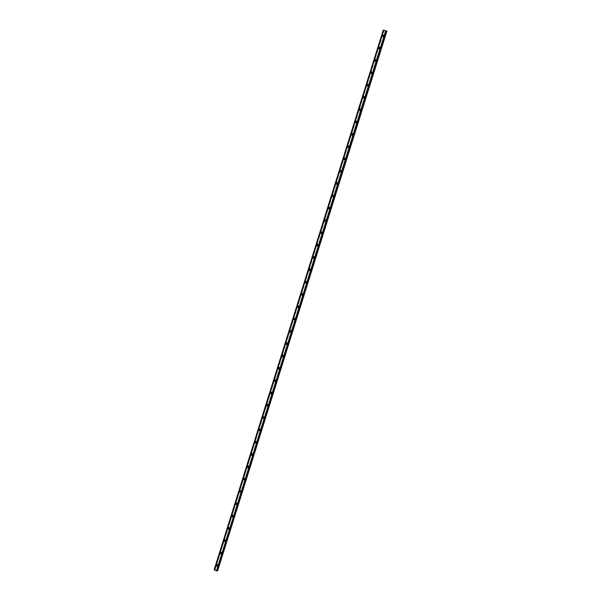 <?xml version="1.0" encoding="UTF-8"?>
<svg xmlns="http://www.w3.org/2000/svg" width="601" height="601" viewBox="0 0 601 601"><rect width="100%" height="100%" fill="white"/><g stroke="black" fill="none" stroke-linecap="round" stroke-linejoin="round"><path stroke-width="0.45" stroke-dasharray="3 2.25" d="M217.622 564.887A0.488 0.458 88.5 0 1 217.645 565.684M217.645 564.925A0.488 0.458 88.5 0 1 218.388 565.436A0.488 0.458 88.5 0 1 217.66 565.646M383.581 35.309A0.488 0.458 88.5 0 1 383.603 36.113M383.603 35.346A0.488 0.458 88.5 0 1 384.347 35.857A0.488 0.458 88.5 0 1 383.618 36.068M379.719 47.622A0.488 0.458 88.5 0 1 379.742 48.426M379.742 47.659A0.488 0.458 88.5 0 1 380.493 48.17A0.488 0.458 88.5 0 1 379.757 48.388M375.865 59.942A0.488 0.458 88.5 0 1 375.88 60.739M375.88 59.98A0.488 0.458 88.5 0 1 376.632 60.491A0.488 0.458 88.5 0 1 375.903 60.701M372.004 72.255A0.488 0.458 88.5 0 1 372.027 73.059M372.027 72.293A0.488 0.458 88.5 0 1 372.77 72.804A0.488 0.458 88.5 0 1 372.042 73.022M368.143 84.568A0.488 0.458 88.5 0 1 368.165 85.372M368.165 84.606A0.488 0.458 88.5 0 1 368.909 85.117A0.488 0.458 88.5 0 1 368.18 85.334M364.281 96.889A0.488 0.458 88.5 0 1 364.304 97.685M364.304 96.926A0.488 0.458 88.5 0 1 365.055 97.437A0.488 0.458 88.5 0 1 364.326 97.647M360.427 109.202A0.488 0.458 88.5 0 1 360.442 110.006M360.442 109.239A0.488 0.458 88.5 0 1 361.193 109.75A0.488 0.458 88.5 0 1 360.465 109.968M356.566 121.515A0.488 0.458 88.5 0 1 356.588 122.319M356.588 121.552A0.488 0.458 88.5 0 1 357.332 122.063A0.488 0.458 88.5 0 1 356.603 122.281M352.704 133.835A0.488 0.458 88.5 0 1 352.727 134.632M352.727 133.873A0.488 0.458 88.5 0 1 353.471 134.384A0.488 0.458 88.5 0 1 352.742 134.594M348.843 146.148A0.488 0.458 88.5 0 1 348.865 146.952M348.865 146.186A0.488 0.458 88.5 0 1 349.617 146.697A0.488 0.458 88.5 0 1 348.888 146.914M344.989 158.469A0.488 0.458 88.5 0 1 345.004 159.265M345.004 158.506A0.488 0.458 88.5 0 1 345.755 159.017A0.488 0.458 88.5 0 1 345.027 159.227M341.128 170.782A0.488 0.458 88.5 0 1 341.15 171.585M341.15 170.819A0.488 0.458 88.5 0 1 341.894 171.33A0.488 0.458 88.5 0 1 341.165 171.54M337.266 183.095A0.488 0.458 88.5 0 1 337.289 183.898M337.289 183.132A0.488 0.458 88.5 0 1 338.032 183.643A0.488 0.458 88.5 0 1 337.304 183.861M333.405 195.415A0.488 0.458 88.5 0 1 333.427 196.211M333.427 195.453A0.488 0.458 88.5 0 1 334.179 195.964A0.488 0.458 88.5 0 1 333.45 196.174M329.551 207.728A0.488 0.458 88.5 0 1 329.566 208.532M329.566 207.766A0.488 0.458 88.5 0 1 330.317 208.277A0.488 0.458 88.5 0 1 329.588 208.494M325.689 220.041A0.488 0.458 88.5 0 1 325.712 220.845M325.712 220.079A0.488 0.458 88.5 0 1 326.456 220.59A0.488 0.458 88.5 0 1 325.727 220.807M321.828 232.362A0.488 0.458 88.5 0 1 321.851 233.158M321.851 232.399A0.488 0.458 88.5 0 1 322.594 232.91A0.488 0.458 88.5 0 1 321.866 233.12M317.967 244.675A0.488 0.458 88.5 0 1 317.989 245.478M317.989 244.712A0.488 0.458 88.5 0 1 318.74 245.223A0.488 0.458 88.5 0 1 318.012 245.441M314.113 256.995A0.488 0.458 88.5 0 1 314.128 257.791M314.128 257.025A0.488 0.458 88.5 0 1 314.879 257.536A0.488 0.458 88.5 0 1 314.15 257.754M310.251 269.308A0.488 0.458 88.5 0 1 310.274 270.112M310.274 269.346A0.488 0.458 88.5 0 1 311.017 269.857A0.488 0.458 88.5 0 1 310.289 270.067M306.39 281.621A0.488 0.458 88.5 0 1 306.412 282.425M306.412 281.659A0.488 0.458 88.5 0 1 307.156 282.17A0.488 0.458 88.5 0 1 306.427 282.387M302.528 293.942A0.488 0.458 88.5 0 1 302.551 294.738M302.551 293.979A0.488 0.458 88.5 0 1 303.302 294.49A0.488 0.458 88.5 0 1 302.573 294.7M298.674 306.255A0.488 0.458 88.5 0 1 298.689 307.058M298.689 306.292A0.488 0.458 88.5 0 1 299.441 306.803A0.488 0.458 88.5 0 1 298.712 307.021M294.813 318.568A0.488 0.458 88.5 0 1 294.836 319.371M294.836 318.605A0.488 0.458 88.5 0 1 295.579 319.116A0.488 0.458 88.5 0 1 294.851 319.334M290.952 330.888A0.488 0.458 88.5 0 1 290.974 331.684M290.974 330.926A0.488 0.458 88.5 0 1 291.718 331.436A0.488 0.458 88.5 0 1 290.989 331.647M287.09 343.201A0.488 0.458 88.5 0 1 287.113 344.005M287.113 343.239A0.488 0.458 88.5 0 1 287.864 343.749A0.488 0.458 88.5 0 1 287.135 343.967M283.236 355.514A0.488 0.458 88.5 0 1 283.251 356.318M283.251 355.552A0.488 0.458 88.5 0 1 284.003 356.062A0.488 0.458 88.5 0 1 283.274 356.28M279.375 367.835A0.488 0.458 88.5 0 1 279.397 368.631M279.397 367.872A0.488 0.458 88.5 0 1 280.141 368.383A0.488 0.458 88.5 0 1 279.412 368.593M275.513 380.148A0.488 0.458 88.5 0 1 275.536 380.951M275.536 380.185A0.488 0.458 88.5 0 1 276.28 380.696A0.488 0.458 88.5 0 1 275.551 380.914M271.652 392.468A0.488 0.458 88.5 0 1 271.675 393.264M271.675 392.506A0.488 0.458 88.5 0 1 272.426 393.016A0.488 0.458 88.5 0 1 271.697 393.227M267.798 404.781A0.488 0.458 88.5 0 1 267.813 405.585M267.813 404.819A0.488 0.458 88.5 0 1 268.564 405.329A0.488 0.458 88.5 0 1 267.836 405.54M263.937 417.094A0.488 0.458 88.5 0 1 263.959 417.898M263.959 417.132A0.488 0.458 88.5 0 1 264.703 417.642A0.488 0.458 88.5 0 1 263.974 417.86M260.075 429.414A0.488 0.458 88.5 0 1 260.098 430.211M260.098 429.452A0.488 0.458 88.5 0 1 260.842 429.963A0.488 0.458 88.5 0 1 260.113 430.173M256.214 441.727A0.488 0.458 88.5 0 1 256.236 442.531M256.236 441.765A0.488 0.458 88.5 0 1 256.988 442.276A0.488 0.458 88.5 0 1 256.259 442.494M252.36 454.04A0.488 0.458 88.5 0 1 252.375 454.844M252.375 454.078A0.488 0.458 88.5 0 1 253.126 454.589A0.488 0.458 88.5 0 1 252.397 454.807M248.498 466.361A0.488 0.458 88.5 0 1 248.521 467.157M248.521 466.399A0.488 0.458 88.5 0 1 249.265 466.909A0.488 0.458 88.5 0 1 248.536 467.12M244.637 478.674A0.488 0.458 88.5 0 1 244.66 479.478M244.66 478.712A0.488 0.458 88.5 0 1 245.403 479.222A0.488 0.458 88.5 0 1 244.675 479.44M240.776 490.987A0.488 0.458 88.5 0 1 240.798 491.791M240.798 491.025A0.488 0.458 88.5 0 1 241.549 491.535A0.488 0.458 88.5 0 1 240.821 491.753M236.922 503.307A0.488 0.458 88.5 0 1 236.937 504.104M236.937 503.345A0.488 0.458 88.5 0 1 237.688 503.856A0.488 0.458 88.5 0 1 236.959 504.066M233.06 515.62A0.488 0.458 88.5 0 1 233.083 516.424M233.083 515.658A0.488 0.458 88.5 0 1 233.827 516.169A0.488 0.458 88.5 0 1 233.098 516.387M229.199 527.941A0.488 0.458 88.5 0 1 229.221 528.737M229.221 527.978A0.488 0.458 88.5 0 1 229.965 528.489A0.488 0.458 88.5 0 1 229.236 528.7M225.345 540.254A0.488 0.458 88.5 0 1 225.36 541.058M225.36 540.291A0.488 0.458 88.5 0 1 226.111 540.802A0.488 0.458 88.5 0 1 225.383 541.013M221.484 552.567A0.488 0.458 88.5 0 1 221.506 553.371M221.499 552.604A0.488 0.458 88.5 0 1 222.25 553.115A0.488 0.458 88.5 0 1 221.521 553.333M217.194 566.082A0.811 0.759 -91.5 0 0 218.095 565.556A0.811 0.759 -91.5 0 0 217.149 564.512M383.153 36.503A0.811 0.759 -91.5 0 0 384.054 35.977A0.811 0.759 -91.5 0 0 383.107 34.941M379.291 48.816A0.811 0.759 -91.5 0 0 380.193 48.29A0.811 0.759 -91.5 0 0 379.254 47.254M375.43 61.137A0.811 0.759 -91.5 0 0 376.331 60.603A0.811 0.759 -91.5 0 0 375.392 59.567M371.576 73.45A0.811 0.759 -91.5 0 0 372.477 72.924A0.811 0.759 -91.5 0 0 371.531 71.887M367.714 85.77A0.811 0.759 -91.5 0 0 368.616 85.237A0.811 0.759 -91.5 0 0 367.669 84.2M363.853 98.083A0.811 0.759 -91.5 0 0 364.754 97.557A0.811 0.759 -91.5 0 0 363.815 96.513M359.991 110.396A0.811 0.759 -91.5 0 0 360.893 109.87A0.811 0.759 -91.5 0 0 359.954 108.834M356.138 122.717A0.811 0.759 -91.5 0 0 357.039 122.183A0.811 0.759 -91.5 0 0 356.092 121.147M352.276 135.03A0.811 0.759 -91.5 0 0 353.178 134.504A0.811 0.759 -91.5 0 0 352.231 133.46M348.415 147.343A0.811 0.759 -91.5 0 0 349.316 146.817A0.811 0.759 -91.5 0 0 348.377 145.78M344.553 159.663A0.811 0.759 -91.5 0 0 345.462 159.13A0.811 0.759 -91.5 0 0 344.516 158.093M340.699 171.976A0.811 0.759 -91.5 0 0 341.601 171.45A0.811 0.759 -91.5 0 0 340.654 170.414M336.838 184.289A0.811 0.759 -91.5 0 0 337.739 183.763A0.811 0.759 -91.5 0 0 336.793 182.727M332.977 196.61A0.811 0.759 -91.5 0 0 333.878 196.084A0.811 0.759 -91.5 0 0 332.939 195.04M329.115 208.923A0.811 0.759 -91.5 0 0 330.024 208.397A0.811 0.759 -91.5 0 0 329.078 207.36M325.261 221.243A0.811 0.759 -91.5 0 0 326.163 220.71A0.811 0.759 -91.5 0 0 325.216 219.673M321.4 233.556A0.811 0.759 -91.5 0 0 322.301 233.03A0.811 0.759 -91.5 0 0 321.362 231.986M317.538 245.869A0.811 0.759 -91.5 0 0 318.44 245.343A0.811 0.759 -91.5 0 0 317.501 244.306M313.677 258.19A0.811 0.759 -91.5 0 0 314.586 257.656A0.811 0.759 -91.5 0 0 313.639 256.619M309.823 270.503A0.811 0.759 -91.5 0 0 310.725 269.977A0.811 0.759 -91.5 0 0 309.778 268.932M305.962 282.816A0.811 0.759 -91.5 0 0 306.863 282.29A0.811 0.759 -91.5 0 0 305.924 281.253M302.1 295.136A0.811 0.759 -91.5 0 0 303.002 294.603A0.811 0.759 -91.5 0 0 302.063 293.566M298.239 307.449A0.811 0.759 -91.5 0 0 299.148 306.923A0.811 0.759 -91.5 0 0 298.201 305.886M294.385 319.77A0.811 0.759 -91.5 0 0 295.286 319.236A0.811 0.759 -91.5 0 0 294.34 318.199M290.523 332.083A0.811 0.759 -91.5 0 0 291.425 331.557A0.811 0.759 -91.5 0 0 290.486 330.512M286.662 344.396A0.811 0.759 -91.5 0 0 287.563 343.87A0.811 0.759 -91.5 0 0 286.624 342.833M282.801 356.716A0.811 0.759 -91.5 0 0 283.71 356.183A0.811 0.759 -91.5 0 0 282.763 355.146M278.947 369.029A0.811 0.759 -91.5 0 0 279.848 368.503A0.811 0.759 -91.5 0 0 278.902 367.459M275.085 381.342A0.811 0.759 -91.5 0 0 275.987 380.816A0.811 0.759 -91.5 0 0 275.048 379.779M271.224 393.663A0.811 0.759 -91.5 0 0 272.125 393.129A0.811 0.759 -91.5 0 0 271.186 392.092M267.362 405.975A0.811 0.759 -91.5 0 0 268.271 405.45A0.811 0.759 -91.5 0 0 267.325 404.413M263.508 418.288A0.811 0.759 -91.5 0 0 264.41 417.763A0.811 0.759 -91.5 0 0 263.463 416.726M259.647 430.609A0.811 0.759 -91.5 0 0 260.549 430.076A0.811 0.759 -91.5 0 0 259.609 429.039M255.786 442.922A0.811 0.759 -91.5 0 0 256.687 442.396A0.811 0.759 -91.5 0 0 255.748 441.359M251.924 455.242A0.811 0.759 -91.5 0 0 252.833 454.709A0.811 0.759 -91.5 0 0 251.887 453.672M248.07 467.555A0.811 0.759 -91.5 0 0 248.972 467.03A0.811 0.759 -91.5 0 0 248.025 465.985M244.209 479.868A0.811 0.759 -91.5 0 0 245.11 479.343A0.811 0.759 -91.5 0 0 244.171 478.306M240.347 492.189A0.811 0.759 -91.5 0 0 241.249 491.656A0.811 0.759 -91.5 0 0 240.31 490.619M236.486 504.502A0.811 0.759 -91.5 0 0 237.395 503.976A0.811 0.759 -91.5 0 0 236.448 502.932M232.632 516.815A0.811 0.759 -91.5 0 0 233.534 516.289A0.811 0.759 -91.5 0 0 232.587 515.252M228.771 529.135A0.811 0.759 -91.5 0 0 229.672 528.602A0.811 0.759 -91.5 0 0 228.733 527.565M224.909 541.448A0.811 0.759 -91.5 0 0 225.811 540.923A0.811 0.759 -91.5 0 0 224.872 539.886M221.048 553.761A0.811 0.759 -91.5 0 0 221.957 553.236A0.811 0.759 -91.5 0 0 221.01 552.199M214.264 570.033L383.446 30.193L214.264 570.033M384.219 30.095L215.045 569.936L217.652 570.882L386.834 31.042M217.059 570.8L385.992 30.974L216.833 570.83M217.044 570.8L386.173 31.087L216.818 570.83M214.084 569.913L383.378 30.088M383.806 30.185L214.632 570.026L214.204 569.921M214.632 570.026L384.107 30.193M214.85 569.891L384.024 30.05L214.925 570.033M214.88 569.898L384.189 30.088M386.841 31.049L217.652 570.882M217.667 570.89L386.901 31.087M214.602 570.026L383.776 30.185M214.707 569.898L383.836 30.193L214.662 570.033M383.295 30.065L214.121 569.906M216.969 570.912L386.15 31.072M383.438 30.103L214.264 569.943M383.874 30.2L214.7 570.041M217.968 565.766L217.382 565.781M383.926 36.188L383.348 36.203M380.072 48.501L379.486 48.516M376.211 60.821L375.625 60.836M372.35 73.134L371.764 73.149M368.488 85.447L367.91 85.462M364.634 97.768L364.048 97.783M360.773 110.081L360.187 110.096M356.911 122.401L356.325 122.416M353.05 134.714L352.471 134.729M349.196 147.027L348.61 147.042M345.335 159.348L344.749 159.363M341.473 171.661L340.887 171.676M337.612 183.974L337.033 183.989M333.758 196.294L333.172 196.309M329.896 208.607L329.31 208.622M326.035 220.92L325.449 220.935M322.174 233.241L321.595 233.256M318.32 245.554L317.734 245.569M314.458 257.874L313.872 257.889M310.597 270.187L310.011 270.202M306.735 282.5L306.157 282.515M302.881 294.821L302.295 294.836M299.02 307.134L298.434 307.149M295.159 319.447L294.573 319.462M291.297 331.767L290.719 331.782M287.443 344.08L286.857 344.095M283.582 356.401L282.996 356.416M279.72 368.714L279.134 368.729M275.859 381.026L275.281 381.042M272.005 393.347L271.419 393.362M268.144 405.66L267.558 405.675M264.282 417.973L263.696 417.988M260.421 430.293L259.842 430.308M256.567 442.606L255.981 442.621M252.705 454.919L252.12 454.934M248.844 467.24L248.258 467.255M244.983 479.553L244.404 479.568M241.129 491.873L240.543 491.888M237.267 504.186L236.681 504.201M233.406 516.499L232.82 516.514M229.544 528.82L228.966 528.835M225.691 541.133L225.105 541.148M221.829 553.446L221.243 553.461M217.397 566.104L216.991 566.112M383.355 36.526L382.95 36.541M379.494 48.846L379.088 48.854M375.633 61.159L375.234 61.167M371.771 73.472L371.373 73.487M367.917 85.793L367.511 85.8M364.056 98.106L363.65 98.113M360.194 110.419L359.796 110.434M356.333 122.739L355.935 122.747M352.479 135.052L352.073 135.067M348.618 147.373L348.212 147.38M344.756 159.686L344.358 159.693M340.895 171.999L340.497 172.014M337.041 184.319L336.635 184.327M333.179 196.632L332.774 196.64M329.318 208.945L328.92 208.96M325.457 221.266L325.058 221.273M321.603 233.579L321.197 233.586M317.741 245.892L317.336 245.907M313.88 258.212L313.482 258.22M310.018 270.525L309.62 270.54M306.164 282.846L305.759 282.853M302.303 295.159L301.897 295.166M298.442 307.472L298.043 307.487M294.58 319.792L294.182 319.8M290.726 332.105L290.321 332.113M286.865 344.418L286.459 344.433M283.003 356.739L282.605 356.746M279.142 369.052L278.744 369.067M275.288 381.372L274.882 381.38M271.427 393.685L271.028 393.693M267.565 405.998L267.167 406.013M263.711 418.319L263.306 418.326M259.85 430.632L259.444 430.639M255.988 442.945L255.59 442.96M252.127 455.265L251.729 455.273M248.273 467.578L247.867 467.586M244.412 479.891L244.006 479.906M240.55 492.211L240.152 492.219M236.689 504.524L236.291 504.539M232.835 516.845L232.429 516.852M228.973 529.158L228.568 529.165M225.112 541.471L224.714 541.486M221.251 553.791L220.852 553.799M217.945 564.79L217.359 564.805M383.904 35.211L383.318 35.226M380.042 47.532L379.456 47.547M376.181 59.845L375.602 59.86M372.327 72.158L371.741 72.173M368.466 84.478L367.88 84.493M364.604 96.791L364.018 96.806M360.743 109.104L360.164 109.119M356.889 121.425L356.303 121.44M353.027 133.738L352.441 133.753M349.166 146.058L348.58 146.073M345.305 158.371L344.726 158.386M341.451 170.684L340.865 170.699M337.589 183.004L337.003 183.02M333.728 195.317L333.149 195.333M329.866 207.63L329.288 207.645M326.012 219.951L325.426 219.966M322.151 232.264L321.565 232.279M318.29 244.577L317.711 244.592M314.428 256.897L313.85 256.912M310.574 269.21L309.988 269.225M306.713 281.531L306.127 281.546M302.851 293.844L302.273 293.859M298.998 306.157L298.412 306.172M295.136 318.477L294.55 318.492M291.275 330.79L290.689 330.805M287.413 343.103L286.835 343.118M283.559 355.424L282.973 355.439M279.698 367.737L279.112 367.752M275.836 380.057L275.25 380.072M271.975 392.37L271.397 392.385M268.121 404.683L267.535 404.698M264.26 417.004L263.674 417.019M260.398 429.317L259.812 429.332M256.537 441.63L255.958 441.645M252.683 453.95L252.097 453.965M248.822 466.263L248.236 466.278M244.96 478.576L244.374 478.591M241.099 490.897L240.52 490.912M237.245 503.21L236.659 503.225M233.383 515.53L232.797 515.545M229.522 527.843L228.936 527.858M225.66 540.156L225.082 540.171M221.807 552.477L221.221 552.492M216.811 570.807L385.985 30.967M217.352 564.482L216.953 564.489M383.31 34.903L382.912 34.911M379.449 47.216L379.051 47.231M375.595 59.537L375.189 59.544M371.734 71.85L371.328 71.857M367.872 84.163L367.474 84.178M364.011 96.483L363.613 96.491M360.157 108.796L359.751 108.811M356.295 121.117L355.89 121.124M352.434 133.43L352.036 133.437M348.572 145.743L348.174 145.758M344.719 158.063L344.313 158.071M340.857 170.376L340.451 170.383M336.996 182.689L336.598 182.704M333.134 195.009L332.736 195.017M329.28 207.322L328.875 207.337M325.419 219.643L325.013 219.65M321.558 231.956L321.159 231.963M317.696 244.269L317.298 244.284M313.842 256.589L313.437 256.597M309.981 268.902L309.575 268.91M306.119 281.215L305.721 281.23M302.258 293.536L301.86 293.543M298.404 305.849L297.998 305.856M294.543 318.162L294.137 318.177M290.681 330.482L290.283 330.49M286.82 342.795L286.422 342.81M282.966 355.116L282.56 355.123M279.104 367.429L278.699 367.436M275.243 379.742L274.845 379.757M271.382 392.062L270.983 392.07M267.528 404.375L267.122 404.383M263.666 416.688L263.261 416.703M259.805 429.009L259.407 429.016M255.943 441.322L255.545 441.329M252.089 453.635L251.684 453.65M248.228 465.955L247.822 465.963M244.367 478.268L243.968 478.283M240.505 490.589L240.107 490.596M236.651 502.902L236.246 502.909M232.79 515.215L232.384 515.23M228.928 527.535L228.53 527.543M225.067 539.848L224.669 539.856M221.213 552.161L220.807 552.176"/><path stroke-width="0.9" d="M217.645 565.684A0.488 0.458 88.5 0 1 216.938 565.135A0.488 0.458 88.5 0 1 217.622 564.887M217.66 565.646A0.488 0.458 88.5 0 1 217.645 564.925M383.603 36.113A0.488 0.458 88.5 0 1 382.897 35.557A0.488 0.458 88.5 0 1 383.581 35.309M383.618 36.068A0.488 0.458 88.5 0 1 383.603 35.346M379.742 48.426A0.488 0.458 88.5 0 1 379.036 47.877A0.488 0.458 88.5 0 1 379.719 47.622M379.757 48.388A0.488 0.458 88.5 0 1 379.742 47.659M375.88 60.739A0.488 0.458 88.5 0 1 375.182 60.19A0.488 0.458 88.5 0 1 375.865 59.942M375.903 60.701A0.488 0.458 88.5 0 1 375.88 59.98M372.027 73.059A0.488 0.458 88.5 0 1 371.32 72.503A0.488 0.458 88.5 0 1 372.004 72.255M372.042 73.022A0.488 0.458 88.5 0 1 372.027 72.293M368.165 85.372A0.488 0.458 88.5 0 1 367.459 84.824A0.488 0.458 88.5 0 1 368.143 84.568M368.18 85.334A0.488 0.458 88.5 0 1 368.165 84.606M364.304 97.685A0.488 0.458 88.5 0 1 363.597 97.137A0.488 0.458 88.5 0 1 364.281 96.889M364.326 97.647A0.488 0.458 88.5 0 1 364.304 96.926M360.442 110.006A0.488 0.458 88.5 0 1 359.744 109.457A0.488 0.458 88.5 0 1 360.427 109.202M360.465 109.968A0.488 0.458 88.5 0 1 360.442 109.239M356.588 122.319A0.488 0.458 88.5 0 1 355.882 121.77A0.488 0.458 88.5 0 1 356.566 121.515M356.603 122.281A0.488 0.458 88.5 0 1 356.588 121.552M352.727 134.632A0.488 0.458 88.5 0 1 352.021 134.083A0.488 0.458 88.5 0 1 352.704 133.835M352.742 134.594A0.488 0.458 88.5 0 1 352.727 133.873M348.865 146.952A0.488 0.458 88.5 0 1 348.159 146.404A0.488 0.458 88.5 0 1 348.843 146.148M348.888 146.914A0.488 0.458 88.5 0 1 348.865 146.186M345.004 159.265A0.488 0.458 88.5 0 1 344.305 158.717A0.488 0.458 88.5 0 1 344.989 158.469M345.027 159.227A0.488 0.458 88.5 0 1 345.004 158.506M341.15 171.585A0.488 0.458 88.5 0 1 340.444 171.03A0.488 0.458 88.5 0 1 341.128 170.782M341.165 171.54A0.488 0.458 88.5 0 1 341.15 170.819M337.289 183.898A0.488 0.458 88.5 0 1 336.583 183.35A0.488 0.458 88.5 0 1 337.266 183.095M337.304 183.861A0.488 0.458 88.5 0 1 337.289 183.132M333.427 196.211A0.488 0.458 88.5 0 1 332.729 195.663A0.488 0.458 88.5 0 1 333.405 195.415M333.45 196.174A0.488 0.458 88.5 0 1 333.427 195.453M329.566 208.532A0.488 0.458 88.5 0 1 328.867 207.976A0.488 0.458 88.5 0 1 329.551 207.728M329.588 208.494A0.488 0.458 88.5 0 1 329.566 207.766M325.712 220.845A0.488 0.458 88.5 0 1 325.006 220.297A0.488 0.458 88.5 0 1 325.689 220.041M325.727 220.807A0.488 0.458 88.5 0 1 325.712 220.079M321.851 233.158A0.488 0.458 88.5 0 1 321.144 232.61A0.488 0.458 88.5 0 1 321.828 232.362M321.866 233.12A0.488 0.458 88.5 0 1 321.851 232.399M317.989 245.478A0.488 0.458 88.5 0 1 317.29 244.93A0.488 0.458 88.5 0 1 317.967 244.675M318.012 245.441A0.488 0.458 88.5 0 1 317.989 244.712M314.128 257.791A0.488 0.458 88.5 0 1 313.429 257.243A0.488 0.458 88.5 0 1 314.113 256.995M314.15 257.754A0.488 0.458 88.5 0 1 314.128 257.025M310.274 270.112A0.488 0.458 88.5 0 1 309.568 269.556A0.488 0.458 88.5 0 1 310.251 269.308M310.289 270.067A0.488 0.458 88.5 0 1 310.274 269.346M306.412 282.425A0.488 0.458 88.5 0 1 305.706 281.877A0.488 0.458 88.5 0 1 306.39 281.621M306.427 282.387A0.488 0.458 88.5 0 1 306.412 281.659M302.551 294.738A0.488 0.458 88.5 0 1 301.852 294.19A0.488 0.458 88.5 0 1 302.528 293.942M302.573 294.7A0.488 0.458 88.5 0 1 302.551 293.979M298.689 307.058A0.488 0.458 88.5 0 1 297.991 306.502A0.488 0.458 88.5 0 1 298.674 306.255M298.712 307.021A0.488 0.458 88.5 0 1 298.689 306.292M294.836 319.371A0.488 0.458 88.5 0 1 294.129 318.823A0.488 0.458 88.5 0 1 294.813 318.568M294.851 319.334A0.488 0.458 88.5 0 1 294.836 318.605M290.974 331.684A0.488 0.458 88.5 0 1 290.268 331.136A0.488 0.458 88.5 0 1 290.952 330.888M290.989 331.647A0.488 0.458 88.5 0 1 290.974 330.926M287.113 344.005A0.488 0.458 88.5 0 1 286.414 343.456A0.488 0.458 88.5 0 1 287.09 343.201M287.135 343.967A0.488 0.458 88.5 0 1 287.113 343.239M283.251 356.318A0.488 0.458 88.5 0 1 282.553 355.769A0.488 0.458 88.5 0 1 283.236 355.514M283.274 356.28A0.488 0.458 88.5 0 1 283.251 355.552M279.397 368.631A0.488 0.458 88.5 0 1 278.691 368.082A0.488 0.458 88.5 0 1 279.375 367.835M279.412 368.593A0.488 0.458 88.5 0 1 279.397 367.872M275.536 380.951A0.488 0.458 88.5 0 1 274.83 380.403A0.488 0.458 88.5 0 1 275.513 380.148M275.551 380.914A0.488 0.458 88.5 0 1 275.536 380.185M271.675 393.264A0.488 0.458 88.5 0 1 270.976 392.716A0.488 0.458 88.5 0 1 271.652 392.468M271.697 393.227A0.488 0.458 88.5 0 1 271.675 392.506M267.813 405.585A0.488 0.458 88.5 0 1 267.114 405.029A0.488 0.458 88.5 0 1 267.798 404.781M267.836 405.54A0.488 0.458 88.5 0 1 267.813 404.819M263.959 417.898A0.488 0.458 88.5 0 1 263.253 417.349A0.488 0.458 88.5 0 1 263.937 417.094M263.974 417.86A0.488 0.458 88.5 0 1 263.959 417.132M260.098 430.211A0.488 0.458 88.5 0 1 259.392 429.662A0.488 0.458 88.5 0 1 260.075 429.414M260.113 430.173A0.488 0.458 88.5 0 1 260.098 429.452M256.236 442.531A0.488 0.458 88.5 0 1 255.538 441.975A0.488 0.458 88.5 0 1 256.214 441.727M256.259 442.494A0.488 0.458 88.5 0 1 256.236 441.765M252.375 454.844A0.488 0.458 88.5 0 1 251.676 454.296A0.488 0.458 88.5 0 1 252.36 454.04M252.397 454.807A0.488 0.458 88.5 0 1 252.375 454.078M248.521 467.157A0.488 0.458 88.5 0 1 247.815 466.609A0.488 0.458 88.5 0 1 248.498 466.361M248.536 467.12A0.488 0.458 88.5 0 1 248.521 466.399M244.66 479.478A0.488 0.458 88.5 0 1 243.953 478.929A0.488 0.458 88.5 0 1 244.637 478.674M244.675 479.44A0.488 0.458 88.5 0 1 244.66 478.712M240.798 491.791A0.488 0.458 88.5 0 1 240.1 491.242A0.488 0.458 88.5 0 1 240.776 490.987M240.821 491.753A0.488 0.458 88.5 0 1 240.798 491.025M236.937 504.104A0.488 0.458 88.5 0 1 236.238 503.555A0.488 0.458 88.5 0 1 236.922 503.307M236.959 504.066A0.488 0.458 88.5 0 1 236.937 503.345M233.083 516.424A0.488 0.458 88.5 0 1 232.377 515.876A0.488 0.458 88.5 0 1 233.06 515.62M233.098 516.387A0.488 0.458 88.5 0 1 233.083 515.658M229.221 528.737A0.488 0.458 88.5 0 1 228.515 528.189A0.488 0.458 88.5 0 1 229.199 527.941M229.236 528.7A0.488 0.458 88.5 0 1 229.221 527.978M225.36 541.058A0.488 0.458 88.5 0 1 224.661 540.502A0.488 0.458 88.5 0 1 225.345 540.254M225.383 541.013A0.488 0.458 88.5 0 1 225.36 540.291M221.506 553.371A0.488 0.458 88.5 0 1 220.8 552.822A0.488 0.458 88.5 0 1 221.484 552.567M221.521 553.333A0.488 0.458 88.5 0 1 221.499 552.604M216.247 565.045A0.811 0.759 -91.5 0 0 216.991 566.112A0.811 0.759 -91.5 0 0 217.69 565.564A0.811 0.759 -91.5 0 0 216.953 564.489A0.811 0.759 -91.5 0 0 216.247 565.045M217.149 564.512A0.811 0.759 -91.5 0 0 217.194 566.082M382.206 35.467A0.811 0.759 -91.5 0 0 382.95 36.541A0.811 0.759 -91.5 0 0 383.648 35.985A0.811 0.759 -91.5 0 0 382.912 34.911A0.811 0.759 -91.5 0 0 382.206 35.467M383.107 34.941A0.811 0.759 -91.5 0 0 383.153 36.503M378.352 47.779A0.811 0.759 -91.5 0 0 379.088 48.854A0.811 0.759 -91.5 0 0 379.794 48.298A0.811 0.759 -91.5 0 0 379.051 47.231A0.811 0.759 -91.5 0 0 378.352 47.779M379.254 47.254A0.811 0.759 -91.5 0 0 379.291 48.816M374.491 60.1A0.811 0.759 -91.5 0 0 375.234 61.167A0.811 0.759 -91.5 0 0 375.933 60.618A0.811 0.759 -91.5 0 0 375.189 59.544A0.811 0.759 -91.5 0 0 374.491 60.1M375.392 59.567A0.811 0.759 -91.5 0 0 375.43 61.137M370.629 72.413A0.811 0.759 -91.5 0 0 371.373 73.487A0.811 0.759 -91.5 0 0 372.072 72.931A0.811 0.759 -91.5 0 0 371.328 71.857A0.811 0.759 -91.5 0 0 370.629 72.413M371.531 71.887A0.811 0.759 -91.5 0 0 371.576 73.45M366.768 84.726A0.811 0.759 -91.5 0 0 367.511 85.8A0.811 0.759 -91.5 0 0 368.21 85.252A0.811 0.759 -91.5 0 0 367.474 84.178A0.811 0.759 -91.5 0 0 366.768 84.726M367.669 84.2A0.811 0.759 -91.5 0 0 367.714 85.77M362.914 97.046A0.811 0.759 -91.5 0 0 363.65 98.113A0.811 0.759 -91.5 0 0 364.356 97.565A0.811 0.759 -91.5 0 0 363.613 96.491A0.811 0.759 -91.5 0 0 362.914 97.046M363.815 96.513A0.811 0.759 -91.5 0 0 363.853 98.083M359.052 109.359A0.811 0.759 -91.5 0 0 359.796 110.434A0.811 0.759 -91.5 0 0 360.495 109.878A0.811 0.759 -91.5 0 0 359.751 108.811A0.811 0.759 -91.5 0 0 359.052 109.359M359.954 108.834A0.811 0.759 -91.5 0 0 359.991 110.396M355.191 121.672A0.811 0.759 -91.5 0 0 355.935 122.747A0.811 0.759 -91.5 0 0 356.633 122.198A0.811 0.759 -91.5 0 0 355.89 121.124A0.811 0.759 -91.5 0 0 355.191 121.672M356.092 121.147A0.811 0.759 -91.5 0 0 356.138 122.717M351.33 133.993A0.811 0.759 -91.5 0 0 352.073 135.067A0.811 0.759 -91.5 0 0 352.779 134.511A0.811 0.759 -91.5 0 0 352.036 133.437A0.811 0.759 -91.5 0 0 351.33 133.993M352.231 133.46A0.811 0.759 -91.5 0 0 352.276 135.03M347.476 146.306A0.811 0.759 -91.5 0 0 348.212 147.38A0.811 0.759 -91.5 0 0 348.918 146.824A0.811 0.759 -91.5 0 0 348.174 145.758A0.811 0.759 -91.5 0 0 347.476 146.306M348.377 145.78A0.811 0.759 -91.5 0 0 348.415 147.343M343.614 158.626A0.811 0.759 -91.5 0 0 344.358 159.693A0.811 0.759 -91.5 0 0 345.057 159.145A0.811 0.759 -91.5 0 0 344.313 158.071A0.811 0.759 -91.5 0 0 343.614 158.626M344.516 158.093A0.811 0.759 -91.5 0 0 344.553 159.663M339.753 170.939A0.811 0.759 -91.5 0 0 340.497 172.014A0.811 0.759 -91.5 0 0 341.195 171.458A0.811 0.759 -91.5 0 0 340.451 170.383A0.811 0.759 -91.5 0 0 339.753 170.939M340.654 170.414A0.811 0.759 -91.5 0 0 340.699 171.976M335.891 183.252A0.811 0.759 -91.5 0 0 336.635 184.327A0.811 0.759 -91.5 0 0 337.341 183.778A0.811 0.759 -91.5 0 0 336.598 182.704A0.811 0.759 -91.5 0 0 335.891 183.252M336.793 182.727A0.811 0.759 -91.5 0 0 336.838 184.289M332.037 195.573A0.811 0.759 -91.5 0 0 332.774 196.64A0.811 0.759 -91.5 0 0 333.48 196.091A0.811 0.759 -91.5 0 0 332.736 195.017A0.811 0.759 -91.5 0 0 332.037 195.573M332.939 195.04A0.811 0.759 -91.5 0 0 332.977 196.61M328.176 207.886A0.811 0.759 -91.5 0 0 328.92 208.96A0.811 0.759 -91.5 0 0 329.618 208.404A0.811 0.759 -91.5 0 0 328.875 207.337A0.811 0.759 -91.5 0 0 328.176 207.886M329.078 207.36A0.811 0.759 -91.5 0 0 329.115 208.923M324.315 220.199A0.811 0.759 -91.5 0 0 325.058 221.273A0.811 0.759 -91.5 0 0 325.757 220.725A0.811 0.759 -91.5 0 0 325.013 219.65A0.811 0.759 -91.5 0 0 324.315 220.199M325.216 219.673A0.811 0.759 -91.5 0 0 325.261 221.243M320.453 232.519A0.811 0.759 -91.5 0 0 321.197 233.586A0.811 0.759 -91.5 0 0 321.903 233.038A0.811 0.759 -91.5 0 0 321.159 231.963A0.811 0.759 -91.5 0 0 320.453 232.519M321.362 231.986A0.811 0.759 -91.5 0 0 321.4 233.556M316.599 244.832A0.811 0.759 -91.5 0 0 317.336 245.907A0.811 0.759 -91.5 0 0 318.042 245.351A0.811 0.759 -91.5 0 0 317.298 244.284A0.811 0.759 -91.5 0 0 316.599 244.832M317.501 244.306A0.811 0.759 -91.5 0 0 317.538 245.869M312.738 257.145A0.811 0.759 -91.5 0 0 313.482 258.22A0.811 0.759 -91.5 0 0 314.18 257.671A0.811 0.759 -91.5 0 0 313.437 256.597A0.811 0.759 -91.5 0 0 312.738 257.145M313.639 256.619A0.811 0.759 -91.5 0 0 313.677 258.19M308.876 269.466A0.811 0.759 -91.5 0 0 309.62 270.54A0.811 0.759 -91.5 0 0 310.319 269.984A0.811 0.759 -91.5 0 0 309.575 268.91A0.811 0.759 -91.5 0 0 308.876 269.466M309.778 268.932A0.811 0.759 -91.5 0 0 309.823 270.503M305.015 281.779A0.811 0.759 -91.5 0 0 305.759 282.853A0.811 0.759 -91.5 0 0 306.465 282.297A0.811 0.759 -91.5 0 0 305.721 281.23A0.811 0.759 -91.5 0 0 305.015 281.779M305.924 281.253A0.811 0.759 -91.5 0 0 305.962 282.816M301.161 294.099A0.811 0.759 -91.5 0 0 301.897 295.166A0.811 0.759 -91.5 0 0 302.603 294.618A0.811 0.759 -91.5 0 0 301.86 293.543A0.811 0.759 -91.5 0 0 301.161 294.099M302.063 293.566A0.811 0.759 -91.5 0 0 302.1 295.136M297.3 306.412A0.811 0.759 -91.5 0 0 298.043 307.487A0.811 0.759 -91.5 0 0 298.742 306.931A0.811 0.759 -91.5 0 0 297.998 305.856A0.811 0.759 -91.5 0 0 297.3 306.412M298.201 305.886A0.811 0.759 -91.5 0 0 298.239 307.449M293.438 318.725A0.811 0.759 -91.5 0 0 294.182 319.8A0.811 0.759 -91.5 0 0 294.881 319.251A0.811 0.759 -91.5 0 0 294.137 318.177A0.811 0.759 -91.5 0 0 293.438 318.725M294.34 318.199A0.811 0.759 -91.5 0 0 294.385 319.77M289.577 331.046A0.811 0.759 -91.5 0 0 290.321 332.113A0.811 0.759 -91.5 0 0 291.027 331.564A0.811 0.759 -91.5 0 0 290.283 330.49A0.811 0.759 -91.5 0 0 289.577 331.046M290.486 330.512A0.811 0.759 -91.5 0 0 290.523 332.083M285.723 343.359A0.811 0.759 -91.5 0 0 286.459 344.433A0.811 0.759 -91.5 0 0 287.165 343.877A0.811 0.759 -91.5 0 0 286.422 342.81A0.811 0.759 -91.5 0 0 285.723 343.359M286.624 342.833A0.811 0.759 -91.5 0 0 286.662 344.396M281.861 355.672A0.811 0.759 -91.5 0 0 282.605 356.746A0.811 0.759 -91.5 0 0 283.304 356.198A0.811 0.759 -91.5 0 0 282.56 355.123A0.811 0.759 -91.5 0 0 281.861 355.672M282.763 355.146A0.811 0.759 -91.5 0 0 282.801 356.716M278 367.992A0.811 0.759 -91.5 0 0 278.744 369.067A0.811 0.759 -91.5 0 0 279.442 368.511A0.811 0.759 -91.5 0 0 278.699 367.436A0.811 0.759 -91.5 0 0 278 367.992M278.902 367.459A0.811 0.759 -91.5 0 0 278.947 369.029M274.139 380.305A0.811 0.759 -91.5 0 0 274.882 381.38A0.811 0.759 -91.5 0 0 275.589 380.824A0.811 0.759 -91.5 0 0 274.845 379.757A0.811 0.759 -91.5 0 0 274.139 380.305M275.048 379.779A0.811 0.759 -91.5 0 0 275.085 381.342M270.285 392.626A0.811 0.759 -91.5 0 0 271.028 393.693A0.811 0.759 -91.5 0 0 271.727 393.144A0.811 0.759 -91.5 0 0 270.983 392.07A0.811 0.759 -91.5 0 0 270.285 392.626M271.186 392.092A0.811 0.759 -91.5 0 0 271.224 393.663M266.423 404.939A0.811 0.759 -91.5 0 0 267.167 406.013A0.811 0.759 -91.5 0 0 267.866 405.457A0.811 0.759 -91.5 0 0 267.122 404.383A0.811 0.759 -91.5 0 0 266.423 404.939M267.325 404.413A0.811 0.759 -91.5 0 0 267.362 405.975M262.562 417.252A0.811 0.759 -91.5 0 0 263.306 418.326A0.811 0.759 -91.5 0 0 264.004 417.77A0.811 0.759 -91.5 0 0 263.261 416.703A0.811 0.759 -91.5 0 0 262.562 417.252M263.463 416.726A0.811 0.759 -91.5 0 0 263.508 418.288M258.7 429.572A0.811 0.759 -91.5 0 0 259.444 430.639A0.811 0.759 -91.5 0 0 260.15 430.091A0.811 0.759 -91.5 0 0 259.407 429.016A0.811 0.759 -91.5 0 0 258.7 429.572M259.609 429.039A0.811 0.759 -91.5 0 0 259.647 430.609M254.847 441.885A0.811 0.759 -91.5 0 0 255.59 442.96A0.811 0.759 -91.5 0 0 256.289 442.404A0.811 0.759 -91.5 0 0 255.545 441.329A0.811 0.759 -91.5 0 0 254.847 441.885M255.748 441.359A0.811 0.759 -91.5 0 0 255.786 442.922M250.985 454.198A0.811 0.759 -91.5 0 0 251.729 455.273A0.811 0.759 -91.5 0 0 252.428 454.724A0.811 0.759 -91.5 0 0 251.684 453.65A0.811 0.759 -91.5 0 0 250.985 454.198M251.887 453.672A0.811 0.759 -91.5 0 0 251.924 455.242M247.124 466.519A0.811 0.759 -91.5 0 0 247.867 467.586A0.811 0.759 -91.5 0 0 248.566 467.037A0.811 0.759 -91.5 0 0 247.822 465.963A0.811 0.759 -91.5 0 0 247.124 466.519M248.025 465.985A0.811 0.759 -91.5 0 0 248.07 467.555M243.262 478.832A0.811 0.759 -91.5 0 0 244.006 479.906A0.811 0.759 -91.5 0 0 244.712 479.35A0.811 0.759 -91.5 0 0 243.968 478.283A0.811 0.759 -91.5 0 0 243.262 478.832M244.171 478.306A0.811 0.759 -91.5 0 0 244.209 479.868M239.408 491.145A0.811 0.759 -91.5 0 0 240.152 492.219A0.811 0.759 -91.5 0 0 240.851 491.671A0.811 0.759 -91.5 0 0 240.107 490.596A0.811 0.759 -91.5 0 0 239.408 491.145M240.31 490.619A0.811 0.759 -91.5 0 0 240.347 492.189M235.547 503.465A0.811 0.759 -91.5 0 0 236.291 504.539A0.811 0.759 -91.5 0 0 236.989 503.984A0.811 0.759 -91.5 0 0 236.246 502.909A0.811 0.759 -91.5 0 0 235.547 503.465M236.448 502.932A0.811 0.759 -91.5 0 0 236.486 504.502M231.685 515.778A0.811 0.759 -91.5 0 0 232.429 516.852A0.811 0.759 -91.5 0 0 233.128 516.297A0.811 0.759 -91.5 0 0 232.384 515.23A0.811 0.759 -91.5 0 0 231.685 515.778M232.587 515.252A0.811 0.759 -91.5 0 0 232.632 516.815M227.824 528.099A0.811 0.759 -91.5 0 0 228.568 529.165A0.811 0.759 -91.5 0 0 229.274 528.617A0.811 0.759 -91.5 0 0 228.53 527.543A0.811 0.759 -91.5 0 0 227.824 528.099M228.733 527.565A0.811 0.759 -91.5 0 0 228.771 529.135M223.97 540.412A0.811 0.759 -91.5 0 0 224.714 541.486A0.811 0.759 -91.5 0 0 225.413 540.93A0.811 0.759 -91.5 0 0 224.669 539.856A0.811 0.759 -91.5 0 0 223.97 540.412M224.872 539.886A0.811 0.759 -91.5 0 0 224.909 541.448M220.109 552.725A0.811 0.759 -91.5 0 0 220.852 553.799A0.811 0.759 -91.5 0 0 221.551 553.251A0.811 0.759 -91.5 0 0 220.807 552.176A0.811 0.759 -91.5 0 0 220.109 552.725M221.01 552.199A0.811 0.759 -91.5 0 0 221.048 553.761M386.067 31.094L217.074 570.807L217.6 570.935L386.916 31.087L383.265 30.073L385.647 30.989L216.473 570.83L216.893 570.935L386.067 31.094L216.833 570.92M386.218 30.959L216.893 570.935M216.473 570.83L214.264 570.033L383.446 30.2L214.264 570.033M214.129 569.943L383.273 30.088L214.272 570.011M214.091 569.928L383.265 30.073M217.6 570.935L386.916 31.087M386.248 30.967L386.736 31.087L217.562 570.927M216.503 570.837L385.647 30.989M385.617 30.982L216.443 570.822M214.287 570.048L383.461 30.208M386.15 31.109L216.976 570.95"/></g></svg>
